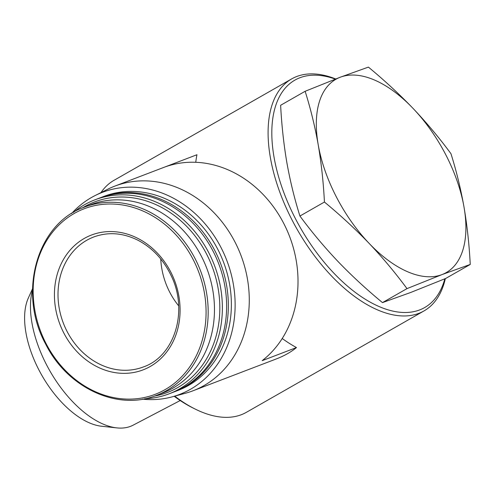 <?xml version="1.0" encoding="UTF-8"?>
<svg xmlns="http://www.w3.org/2000/svg" width="495" height="495" viewBox="0 0 495 495"><rect width="100%" height="100%" fill="white"/><g stroke="black" fill="none" stroke-linecap="round" stroke-linejoin="round"><path stroke-width="0.74" d="M445.345 278.598A133.557 69.776 -119.7 0 1 424.036 310.903L246.417 412.304A133.557 69.776 -119.7 0 1 195.407 409.179A133.557 69.776 -119.7 0 1 174.729 396.155M100.968 192.623A133.557 69.776 -119.7 0 1 113.992 180.328L291.604 78.934A133.557 69.776 -119.7 0 1 335.715 78.971M424.036 310.903A133.557 69.776 -119.7 0 1 297.223 229.513A133.557 69.776 -119.7 0 1 291.604 78.934M195.766 162.298A133.557 69.776 -119.7 0 1 196.948 154.737L164.488 167.143M142.523 399.174A108.17 91.928 -110.9 0 0 172.198 396.841L185.538 393.216A109.543 93.103 -110.9 0 0 193.031 390.772L241.777 372.141A109.543 93.103 -110.9 0 0 242.692 371.782L277.002 358.671C284.699 355.627 291.19 351.92 296.474 347.558A133.557 69.776 -119.7 0 1 282.224 338.506M296.474 347.558L262.164 360.669A109.543 93.103 -110.9 0 0 284.05 224.025A109.543 93.103 -110.9 0 0 163.56 167.489L114.815 186.12A109.543 93.103 -110.9 0 0 107.607 189.294L95.244 195.488A108.17 91.928 -110.9 0 0 71.577 213.543M286.859 162.608C283.722 144.107 281.643 124.994 280.628 105.28L305.137 91.284C310.557 108.485 314.913 126.299 318.205 144.713C321.342 163.214 323.421 182.327 324.435 202.04L299.927 216.037C294.506 198.829 290.15 181.022 286.859 162.608M324.435 202.04C340.393 215.214 355.292 228.993 369.128 243.379C382.814 257.852 395.431 272.931 406.989 288.622L442.035 274.583L470.25 264.441L445.741 278.438L410.695 292.477L382.48 302.612C366.517 289.439 351.623 275.659 337.788 261.273C324.101 246.801 311.479 231.722 299.927 216.037M444.826 278.815A130.928 68.403 -119.7 0 1 298.244 223.932A130.928 68.403 -119.7 0 1 335.369 79.107M195.407 409.179L193.161 408.066A130.928 68.403 -119.7 0 1 174.209 396.297M180.205 400.535L133.118 425.174A88.58 46.276 -119.7 0 1 116.839 427.89A88.58 46.276 -119.7 0 1 52.402 375.179A88.58 46.276 -119.7 0 1 32.509 290.039M116.839 427.89L101.617 426.245A78.983 41.264 -119.7 0 1 41.834 375.309A78.983 41.264 -119.7 0 1 28.37 297.934L32.528 288.758M470.25 264.441C469.235 244.728 467.156 225.615 464.019 207.114C460.727 188.7 456.371 170.893 450.951 153.685C439.399 138 426.777 122.921 413.09 108.448C399.255 94.062 384.361 80.283 368.398 67.11L340.183 77.245L305.137 91.284M406.989 288.622L382.48 302.612M464.019 207.114A111.295 58.15 -119.7 0 1 442.035 274.583A111.295 58.15 -119.7 0 1 369.128 243.379A111.295 58.15 -119.7 0 1 318.205 144.713A111.295 58.15 -119.7 0 1 340.183 77.245A111.295 58.15 -119.7 0 1 413.09 108.448A111.295 58.15 -119.7 0 1 464.019 207.114M193.031 390.772A109.543 93.103 -110.9 0 0 240.892 255.21A109.543 93.103 -110.9 0 0 114.815 186.12M172.198 396.841A108.17 91.928 -110.9 0 0 226.852 260.574A108.17 91.928 -110.9 0 0 95.244 195.488M174.172 391.873A103.851 88.258 -110.9 0 0 175.032 391.551L178.058 390.4A103.851 88.258 -110.9 0 0 223.424 261.886A103.851 88.258 -110.9 0 0 103.907 196.385L100.887 197.542A103.851 88.258 -110.9 0 0 100.027 197.876M175.032 391.551A103.851 88.258 -110.9 0 0 220.405 263.037A103.851 88.258 -110.9 0 0 100.887 197.542M144.689 398.772A103.851 88.258 -110.9 0 0 169.049 393.841L173.312 392.213A103.851 88.258 -110.9 0 0 218.679 263.699A103.851 88.258 -110.9 0 0 99.161 198.198L94.904 199.832A103.851 88.258 -110.9 0 0 73.464 212.398M169.049 393.841A103.851 88.258 -110.9 0 0 214.422 265.326A103.851 88.258 -110.9 0 0 94.904 199.832M154.446 396.105A101.989 86.681 -110.9 0 0 212.027 266.242A101.989 86.681 -110.9 0 0 82.51 207.881M156.439 395.375L162.725 392.974A100.782 85.654 -110.9 0 0 206.755 268.253A100.782 85.654 -110.9 0 0 90.771 204.695L84.484 207.096C36.983 223.332 17.375 292.638 45.571 343.901C67.252 387.826 117.649 411.289 156.439 395.375A100.782 85.654 -110.9 0 0 200.469 270.654A100.782 85.654 -110.9 0 0 84.484 207.096M63.799 332.974A72.19 61.355 -110.9 0 0 172.588 342.627A72.19 61.355 -110.9 0 0 115.378 231.778A72.19 61.355 -110.9 0 0 63.799 332.974M160.751 258.978A69.56 59.122 -110.9 0 0 169.705 292.137A69.56 59.122 -110.9 0 0 178.664 305.848M46.054 343.549A99.334 84.422 -110.9 0 0 195.754 356.827A99.334 84.422 -110.9 0 0 117.03 204.299A99.334 84.422 -110.9 0 0 46.054 343.549M67.042 331.372A69.56 59.122 -110.9 0 0 143.383 366.943C174.815 356.282 188.855 310.285 170.732 274.787C163.034 259.157 152.076 247.63 137.87 240.193C122.816 232.786 108.096 231.716 93.716 236.987A69.56 59.122 -110.9 0 0 67.042 331.372"/></g></svg>
